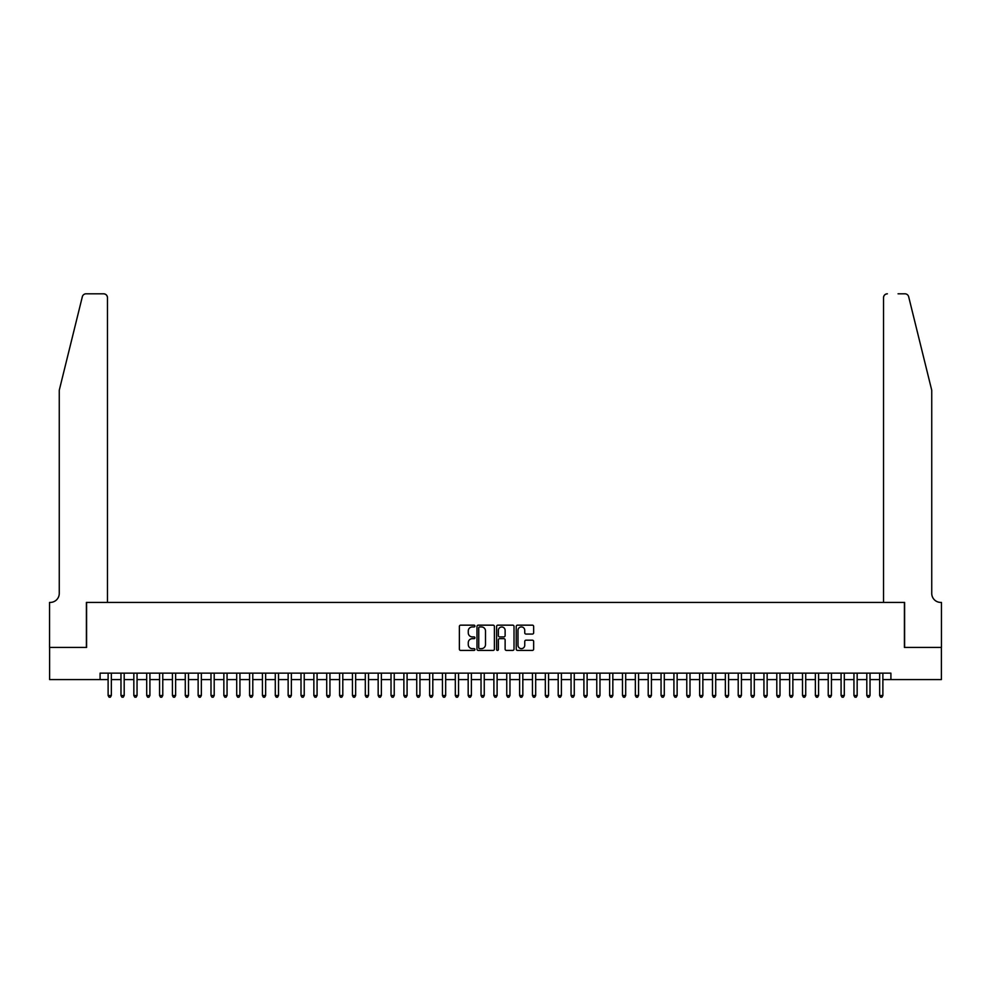 <?xml version="1.0" encoding="UTF-8"?>
<svg xmlns="http://www.w3.org/2000/svg" width="991" height="991" viewBox="0 0 991 991"><rect width="100%" height="100%" fill="white"/><g stroke="black" fill="none" stroke-linecap="round" stroke-linejoin="round"><path stroke-width="1.49" d="M474.924 626.052A0.88 0.88 0 0 0 474.045 625.16L460.629 625.16A1.264 1.264 0 0 0 459.366 626.423L459.366 649.142A1.264 1.264 0 0 0 460.629 650.406L474.045 650.406A0.88 0.88 0 0 0 474.924 649.526A0.88 0.88 0 0 0 474.045 648.634L472.311 648.634A4.038 4.038 0 0 1 468.272 644.596L468.272 642.713A4.038 4.038 0 0 1 472.311 638.662L474.045 638.662A0.88 0.88 0 0 0 474.924 637.783A0.88 0.88 0 0 0 474.045 636.903L472.311 636.903A4.038 4.038 0 0 1 468.272 632.865L468.272 630.97A4.038 4.038 0 0 1 472.311 626.931L474.045 626.931A0.88 0.88 0 0 0 474.924 626.052M532.39 634.067A1.264 1.264 0 0 0 533.654 632.803L533.654 626.423A1.264 1.264 0 0 0 532.39 625.16L517.488 625.16A1.264 1.264 0 0 0 516.237 626.423L516.237 649.142A1.264 1.264 0 0 0 517.488 650.406L532.39 650.406A1.264 1.264 0 0 0 533.654 649.142L533.654 641.45A1.264 1.264 0 0 0 532.39 640.186L526.01 640.186A1.264 1.264 0 0 0 524.747 641.45L524.747 645.265A3.382 3.382 0 0 1 521.377 648.634A3.382 3.382 0 0 1 517.996 645.265L517.996 630.301A3.382 3.382 0 0 1 521.377 626.931A3.382 3.382 0 0 1 524.747 630.301L524.747 632.803A1.264 1.264 0 0 0 526.01 634.067L532.39 634.067M100.091 679.578L49.612 679.578L49.612 647.433L86.589 647.433L86.589 602.417L904.411 602.417L904.411 647.433L941.388 647.433L941.388 679.578L890.909 679.578L890.909 673.149L100.091 673.149L100.091 679.578L108.118 679.578M494.398 626.423A1.264 1.264 0 0 0 493.134 625.16L478.244 625.16A1.264 1.264 0 0 0 476.981 626.423L476.981 649.142A1.264 1.264 0 0 0 478.244 650.406L493.134 650.406A1.264 1.264 0 0 0 494.398 649.142L494.398 626.423M497.866 625.16L512.756 625.16A1.264 1.264 0 0 1 514.019 626.423L514.019 649.142A1.264 1.264 0 0 1 512.756 650.406L506.389 650.406A1.264 1.264 0 0 1 505.125 649.142L505.125 639.926A1.264 1.264 0 0 0 503.862 638.662L499.637 638.662A1.264 1.264 0 0 0 498.374 639.926L498.374 649.526A0.88 0.88 0 0 1 497.482 650.406A0.88 0.88 0 0 1 496.602 649.526L496.602 626.423A1.264 1.264 0 0 1 497.866 625.16M111.339 679.578L120.976 679.578M124.197 679.578L133.835 679.578M137.055 679.578L146.705 679.578M149.914 679.578L159.563 679.578M162.772 679.578L172.422 679.578M175.63 679.578L185.28 679.578M188.488 679.578L198.138 679.578M201.346 679.578L210.996 679.578M214.205 679.578L223.855 679.578M227.063 679.578L236.713 679.578M239.933 679.578L249.571 679.578M252.792 679.578L262.429 679.578M265.65 679.578L275.287 679.578M278.508 679.578L288.146 679.578M291.366 679.578L301.004 679.578M304.225 679.578L313.862 679.578M317.083 679.578L326.72 679.578M329.941 679.578L339.579 679.578M342.799 679.578L352.449 679.578M355.658 679.578L365.307 679.578M368.516 679.578L378.166 679.578M381.374 679.578L391.024 679.578M394.232 679.578L403.882 679.578M407.09 679.578L416.74 679.578M419.949 679.578L429.599 679.578M432.807 679.578L442.457 679.578M445.677 679.578L455.315 679.578M458.536 679.578L468.173 679.578M471.394 679.578L481.031 679.578M484.252 679.578L493.89 679.578M497.11 679.578L506.748 679.578M509.969 679.578L519.606 679.578M522.827 679.578L532.464 679.578M535.685 679.578L545.323 679.578M548.543 679.578L558.193 679.578M561.401 679.578L571.051 679.578M574.26 679.578L583.91 679.578M587.118 679.578L596.768 679.578M599.976 679.578L609.626 679.578M612.834 679.578L622.484 679.578M625.693 679.578L635.342 679.578M638.551 679.578L648.201 679.578M651.421 679.578L661.059 679.578M664.28 679.578L673.917 679.578M677.138 679.578L686.775 679.578M689.996 679.578L699.634 679.578M702.854 679.578L712.492 679.578M715.713 679.578L725.35 679.578M728.571 679.578L738.208 679.578M741.429 679.578L751.067 679.578M754.287 679.578L763.937 679.578M767.145 679.578L776.795 679.578M780.004 679.578L789.654 679.578M792.862 679.578L802.512 679.578M805.72 679.578L815.37 679.578M818.578 679.578L828.228 679.578M831.437 679.578L841.086 679.578M844.295 679.578L853.945 679.578M857.165 679.578L866.803 679.578M870.024 679.578L879.661 679.578M882.882 679.578L890.909 679.578M479.632 626.931A0.88 0.88 0 0 0 478.74 627.811L478.74 647.755A0.88 0.88 0 0 0 479.632 648.634L481.453 648.634A4.038 4.038 0 0 0 485.491 644.596L485.491 630.97A4.038 4.038 0 0 0 481.453 626.931L479.632 626.931M505.125 630.375A3.382 3.382 0 0 0 501.743 626.993A3.382 3.382 0 0 0 498.374 630.375L498.374 635.64A1.264 1.264 0 0 0 499.637 636.903L503.862 636.903A1.264 1.264 0 0 0 505.125 635.64L505.125 630.375M111.339 673.149L111.339 695.521L108.118 695.521L108.118 673.149M111.339 695.521L110.373 697.193L109.084 697.193L108.118 695.521M82.327 296.743C83.306 294.624 83.306 294.624 82.327 296.743C83.306 294.624 83.306 294.624 82.327 296.743L59.262 390.243L59.262 593.423A9.006 9.006 0 0 1 50.256 602.417L49.55 602.417L49.55 647.433L86.39 647.433L86.39 602.417L107.474 602.417L107.474 297.659A3.853 3.853 0 0 0 103.621 293.807L86.068 293.807A3.853 3.853 0 0 0 82.327 296.743M92.943 293.807L103.621 293.807C105.95 294.054 107.239 295.343 107.474 297.659L107.474 602.417M59.262 593.423A9.006 9.006 0 0 1 50.256 602.417M924.665 361.579L908.673 296.743L931.738 390.243L931.738 593.423A9.006 9.006 0 0 0 940.744 602.417L941.45 602.417L941.45 647.433L904.61 647.433L904.61 602.417L883.526 602.417L883.526 297.659L883.526 602.417M898.057 293.807L904.932 293.807A3.853 3.853 0 0 1 908.673 296.743M887.379 293.807A3.853 3.853 0 0 0 883.526 297.659C883.761 295.343 885.05 294.054 887.379 293.807M931.738 593.423A9.006 9.006 0 0 0 940.744 602.417M124.197 673.149L124.197 695.521L120.976 695.521L120.976 673.149M124.197 695.521L123.231 697.193L121.943 697.193L120.976 695.521M137.055 673.149L137.055 695.521L133.835 695.521L133.835 673.149M137.055 695.521L136.089 697.193L134.801 697.193L133.835 695.521M149.914 673.149L149.914 695.521L146.705 695.521L146.705 673.149M149.914 695.521L148.947 697.193L147.659 697.193L146.705 695.521M162.772 673.149L162.772 695.521L159.563 695.521L159.563 673.149M162.772 695.521L161.806 697.193L160.517 697.193L159.563 695.521M175.63 673.149L175.63 695.521L172.422 695.521L172.422 673.149M175.63 695.521L174.664 697.193L173.388 697.193L172.422 695.521M188.488 673.149L188.488 695.521L185.28 695.521L185.28 673.149M188.488 695.521L187.522 697.193L186.246 697.193L185.28 695.521M201.346 673.149L201.346 695.521L198.138 695.521L198.138 673.149M201.346 695.521L200.38 697.193L199.104 697.193L198.138 695.521M214.205 673.149L214.205 695.521L210.996 695.521L210.996 673.149M214.205 695.521L213.251 697.193L211.963 697.193L210.996 695.521M227.063 673.149L227.063 695.521L223.855 695.521L223.855 673.149M227.063 695.521L226.109 697.193L224.821 697.193L223.855 695.521M239.933 673.149L239.933 695.521L236.713 695.521L236.713 673.149M239.933 695.521L238.967 697.193L237.679 697.193L236.713 695.521M252.792 673.149L252.792 695.521L249.571 695.521L249.571 673.149M252.792 695.521L251.825 697.193L250.537 697.193L249.571 695.521M265.65 673.149L265.65 695.521L262.429 695.521L262.429 673.149M265.65 695.521L264.684 697.193L263.395 697.193L262.429 695.521M278.508 673.149L278.508 695.521L275.287 695.521L275.287 673.149M278.508 695.521L277.542 697.193L276.254 697.193L275.287 695.521M291.366 673.149L291.366 695.521L288.146 695.521L288.146 673.149M291.366 695.521L290.4 697.193L289.112 697.193L288.146 695.521M304.225 673.149L304.225 695.521L301.004 695.521L301.004 673.149M304.225 695.521L303.258 697.193L301.97 697.193L301.004 695.521M317.083 673.149L317.083 695.521L313.862 695.521L313.862 673.149M317.083 695.521L316.117 697.193L314.828 697.193L313.862 695.521M329.941 673.149L329.941 695.521L326.72 695.521L326.72 673.149M329.941 695.521L328.975 697.193L327.687 697.193L326.72 695.521M342.799 673.149L342.799 695.521L339.579 695.521L339.579 673.149M342.799 695.521L341.833 697.193L340.545 697.193L339.579 695.521M355.658 673.149L355.658 695.521L352.449 695.521L352.449 673.149M355.658 695.521L354.691 697.193L353.403 697.193L352.449 695.521M368.516 673.149L368.516 695.521L365.307 695.521L365.307 673.149M368.516 695.521L367.55 697.193L366.261 697.193L365.307 695.521M381.374 673.149L381.374 695.521L378.166 695.521L378.166 673.149M381.374 695.521L380.408 697.193L379.132 697.193L378.166 695.521M394.232 673.149L394.232 695.521L391.024 695.521L391.024 673.149M394.232 695.521L393.266 697.193L391.99 697.193L391.024 695.521M407.09 673.149L407.09 695.521L403.882 695.521L403.882 673.149M407.09 695.521L406.124 697.193L404.848 697.193L403.882 695.521M419.949 673.149L419.949 695.521L416.74 695.521L416.74 673.149M419.949 695.521L418.995 697.193L417.707 697.193L416.74 695.521M432.807 673.149L432.807 695.521L429.599 695.521L429.599 673.149M432.807 695.521L431.853 697.193L430.565 697.193L429.599 695.521M445.677 673.149L445.677 695.521L442.457 695.521L442.457 673.149M445.677 695.521L444.711 697.193L443.423 697.193L442.457 695.521M458.536 673.149L458.536 695.521L455.315 695.521L455.315 673.149M458.536 695.521L457.569 697.193L456.281 697.193L455.315 695.521M471.394 673.149L471.394 695.521L468.173 695.521L468.173 673.149M471.394 695.521L470.428 697.193L469.139 697.193L468.173 695.521M484.252 673.149L484.252 695.521L481.031 695.521L481.031 673.149M484.252 695.521L483.286 697.193L481.998 697.193L481.031 695.521M497.11 673.149L497.11 695.521L493.89 695.521L493.89 673.149M497.11 695.521L496.144 697.193L494.856 697.193L493.89 695.521M509.969 673.149L509.969 695.521L506.748 695.521L506.748 673.149M509.969 695.521L509.002 697.193L507.714 697.193L506.748 695.521M522.827 673.149L522.827 695.521L519.606 695.521L519.606 673.149M522.827 695.521L521.861 697.193L520.572 697.193L519.606 695.521M535.685 673.149L535.685 695.521L532.464 695.521L532.464 673.149M535.685 695.521L534.719 697.193L533.431 697.193L532.464 695.521M548.543 673.149L548.543 695.521L545.323 695.521L545.323 673.149M548.543 695.521L547.577 697.193L546.289 697.193L545.323 695.521M561.401 673.149L561.401 695.521L558.193 695.521L558.193 673.149M561.401 695.521L560.435 697.193L559.147 697.193L558.193 695.521M574.26 673.149L574.26 695.521L571.051 695.521L571.051 673.149M574.26 695.521L573.293 697.193L572.005 697.193L571.051 695.521M587.118 673.149L587.118 695.521L583.91 695.521L583.91 673.149M587.118 695.521L586.152 697.193L584.876 697.193L583.91 695.521M599.976 673.149L599.976 695.521L596.768 695.521L596.768 673.149M599.976 695.521L599.01 697.193L597.734 697.193L596.768 695.521M612.834 673.149L612.834 695.521L609.626 695.521L609.626 673.149M612.834 695.521L611.868 697.193L610.592 697.193L609.626 695.521M625.693 673.149L625.693 695.521L622.484 695.521L622.484 673.149M625.693 695.521L624.739 697.193L623.45 697.193L622.484 695.521M638.551 673.149L638.551 695.521L635.342 695.521L635.342 673.149M638.551 695.521L637.597 697.193L636.309 697.193L635.342 695.521M651.421 673.149L651.421 695.521L648.201 695.521L648.201 673.149M651.421 695.521L650.455 697.193L649.167 697.193L648.201 695.521M664.28 673.149L664.28 695.521L661.059 695.521L661.059 673.149M664.28 695.521L663.313 697.193L662.025 697.193L661.059 695.521M677.138 673.149L677.138 695.521L673.917 695.521L673.917 673.149M677.138 695.521L676.172 697.193L674.883 697.193L673.917 695.521M689.996 673.149L689.996 695.521L686.775 695.521L686.775 673.149M689.996 695.521L689.03 697.193L687.742 697.193L686.775 695.521M702.854 673.149L702.854 695.521L699.634 695.521L699.634 673.149M702.854 695.521L701.888 697.193L700.6 697.193L699.634 695.521M715.713 673.149L715.713 695.521L712.492 695.521L712.492 673.149M715.713 695.521L714.746 697.193L713.458 697.193L712.492 695.521M728.571 673.149L728.571 695.521L725.35 695.521L725.35 673.149M728.571 695.521L727.605 697.193L726.316 697.193L725.35 695.521M741.429 673.149L741.429 695.521L738.208 695.521L738.208 673.149M741.429 695.521L740.463 697.193L739.175 697.193L738.208 695.521M754.287 673.149L754.287 695.521L751.067 695.521L751.067 673.149M754.287 695.521L753.321 697.193L752.033 697.193L751.067 695.521M767.145 673.149L767.145 695.521L763.937 695.521L763.937 673.149M767.145 695.521L766.179 697.193L764.891 697.193L763.937 695.521M780.004 673.149L780.004 695.521L776.795 695.521L776.795 673.149M780.004 695.521L779.037 697.193L777.749 697.193L776.795 695.521M792.862 673.149L792.862 695.521L789.654 695.521L789.654 673.149M792.862 695.521L791.896 697.193L790.62 697.193L789.654 695.521M805.72 673.149L805.72 695.521L802.512 695.521L802.512 673.149M805.72 695.521L804.754 697.193L803.478 697.193L802.512 695.521M818.578 673.149L818.578 695.521L815.37 695.521L815.37 673.149M818.578 695.521L817.612 697.193L816.336 697.193L815.37 695.521M831.437 673.149L831.437 695.521L828.228 695.521L828.228 673.149M831.437 695.521L830.483 697.193L829.194 697.193L828.228 695.521M844.295 673.149L844.295 695.521L841.086 695.521L841.086 673.149M844.295 695.521L843.341 697.193L842.053 697.193L841.086 695.521M857.165 673.149L857.165 695.521L853.945 695.521L853.945 673.149M857.165 695.521L856.199 697.193L854.911 697.193L853.945 695.521M870.024 673.149L870.024 695.521L866.803 695.521L866.803 673.149M870.024 695.521L869.057 697.193L867.769 697.193L866.803 695.521M882.882 673.149L882.882 695.521L879.661 695.521L879.661 673.149M882.882 695.521L881.916 697.193L880.627 697.193L879.661 695.521"/></g></svg>
